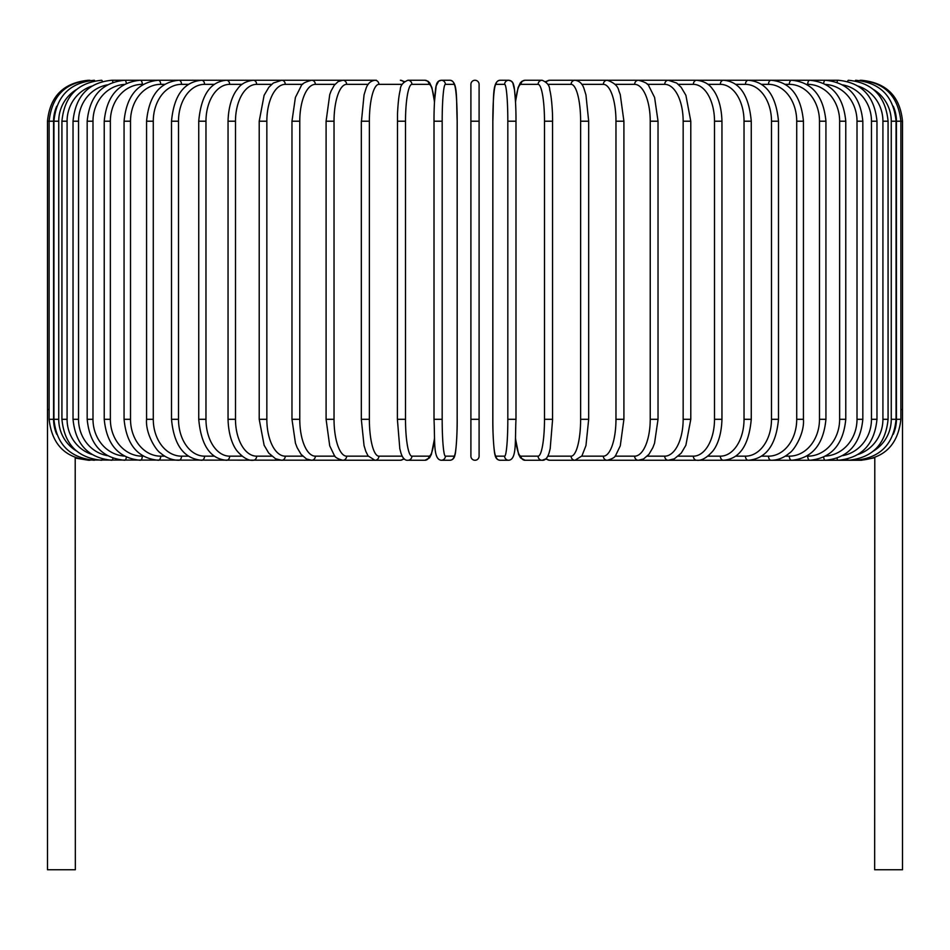 <?xml version="1.0" encoding="UTF-8"?>
<svg xmlns="http://www.w3.org/2000/svg" width="950" height="950" viewBox="0 0 950 950"><rect width="100%" height="100%" fill="white"/><g stroke="black" fill="none" stroke-linecap="round" stroke-linejoin="round"><path stroke-width="1.43" d="M479.097 419.306L470.903 419.306L470.903 121.208L479.097 121.208L479.097 84.348A4.097 4.097 0 0 0 475 80.263A4.097 4.097 0 0 0 470.903 84.348A4.097 4.097 0 0 1 475 80.263A4.097 4.097 0 0 1 479.097 84.348L479.097 456.166A4.097 4.097 0 0 1 475 460.263A4.097 4.097 0 0 1 470.903 456.166A4.097 4.097 0 0 0 475 460.263A4.097 4.097 0 0 0 479.097 456.166A4.097 4.097 0 0 1 475 460.263A4.097 4.097 0 0 1 470.903 456.166A4.097 4.097 0 0 0 475 460.263A4.097 4.097 0 0 0 479.097 456.166A4.097 4.097 0 0 1 475 460.263A4.097 4.097 0 0 1 470.903 456.166L470.903 419.306L470.903 456.166M56.727 106.234A36.848 36.718 90 0 0 53.568 121.208L47.5 121.208L47.5 409.486L49.115 409.486M47.5 409.486L47.5 869.737L75.347 869.737L75.204 457.496M470.903 121.208L470.903 84.348M874.796 457.496L874.653 869.737L902.5 869.737L902.5 409.486L900.885 409.486M861.555 460.228L874.736 457.758M88.445 460.228L75.347 458.102M88.445 80.287L88.445 80.263C63.579 82.686 49.922 96.342 47.5 121.208M90.036 80.489L89.918 80.263C65.502 82.317 51.894 95.974 49.115 121.208L49.115 419.306L53.568 419.306A36.848 36.718 90 0 0 56.727 434.281M53.568 121.208L53.568 419.306M90.036 460.026L400.389 460.263A4.097 3.954 90 0 0 403.726 458.351M53.936 121.208L58.734 121.208L58.734 419.306L53.936 419.306L53.936 121.208C56.359 96.306 69.825 82.65 94.323 80.263A4.097 0.713 -90 0 1 94.703 80.881M76.416 89.573A36.848 36.29 90 0 0 58.734 121.208M58.734 419.306A36.848 36.29 90 0 0 76.416 450.953M94.703 459.634A4.097 0.713 90 0 1 94.323 460.263C69.825 457.864 56.359 444.22 53.936 419.306M61.928 121.208L67.082 121.208L67.082 419.306L61.928 419.306L61.928 121.208C64.351 96.259 77.591 82.603 101.614 80.263A4.097 1.057 -90 0 1 102.374 81.474M91.794 86.117A36.848 35.601 90 0 0 67.082 121.208M67.082 419.306A36.848 35.601 90 0 0 91.794 454.397M102.374 459.04A4.097 1.057 90 0 1 101.614 460.263C77.591 457.912 64.351 444.256 61.928 419.306M73.031 121.208L78.529 121.208L78.529 419.306L73.031 419.306L73.031 121.208C75.466 96.188 88.374 82.543 111.756 80.263A4.097 1.401 -90 0 1 112.967 82.294M107.362 84.871A36.848 34.627 90 0 0 78.529 121.208M78.529 419.306A36.848 34.627 90 0 0 107.362 455.644M112.967 458.221A4.097 1.401 90 0 1 111.756 460.263C88.374 457.971 75.466 444.327 73.031 419.306M87.174 121.208L92.993 121.208L92.993 419.306L87.174 419.306L87.174 121.208C89.609 96.104 102.101 82.448 124.664 80.263A4.097 1.734 -90 0 1 126.35 83.422M124.414 84.419A36.848 33.404 90 0 0 92.993 121.208M92.993 419.306A36.848 33.404 90 0 0 124.414 456.095M126.35 457.093A4.097 1.734 90 0 1 124.664 460.263C102.101 458.066 89.609 444.41 87.174 419.306M104.227 121.208L110.366 121.208L110.366 419.306L104.227 419.306L104.227 121.208C106.661 95.986 118.667 82.341 140.232 80.263L111.756 80.263M143.391 84.348L142.286 84.348A36.848 31.92 90 0 0 110.366 121.208M142.286 84.348A4.097 2.042 -90 0 0 140.232 80.263L124.664 80.263M110.366 419.306A36.848 31.92 90 0 0 142.286 456.166L143.391 456.166M142.286 456.166A4.097 2.042 90 0 1 140.232 460.263C118.667 458.185 106.661 444.529 104.227 419.306M124.07 121.208L130.518 121.208L130.518 419.306L124.07 419.306L124.07 121.208C126.504 95.843 137.928 82.199 158.353 80.263L140.232 80.263M164.754 84.348L160.704 84.348A36.848 30.186 90 0 0 130.518 121.208M160.704 84.348A4.097 2.351 -90 0 0 158.353 80.263L178.885 80.263A4.097 2.636 -90 0 1 181.521 84.348A36.848 28.227 90 0 0 153.283 121.208L153.283 419.306L146.561 419.306L146.561 121.208L153.283 121.208M130.518 419.306A36.848 30.186 90 0 0 160.704 456.166L164.754 456.166M160.704 456.166A4.097 2.351 90 0 1 158.353 460.263C137.928 458.327 126.504 444.671 124.07 419.306M188.456 84.348L181.521 84.348M153.283 419.306A36.848 28.227 90 0 0 181.521 456.166L188.456 456.166M181.521 456.166A4.097 2.636 90 0 1 178.885 460.263C172.283 460.251 166.155 457.841 160.491 453.031C156.121 450.597 145.386 433.746 146.561 419.306M171.511 121.208L178.505 121.208L178.505 419.306L171.511 419.306L171.511 121.208C173.921 95.451 183.967 81.807 201.661 80.263L178.885 80.263C159.754 82.021 148.984 95.665 146.561 121.208M214.308 84.348L204.559 84.348A36.848 26.054 90 0 0 178.505 121.208M204.559 84.348A4.097 2.897 -90 0 0 201.661 80.263L226.527 80.263A4.097 3.135 -90 0 1 229.662 84.348A36.848 23.691 90 0 0 205.972 121.208L205.972 419.306L198.74 419.306L198.74 121.208L205.972 121.208M178.505 419.306A36.848 26.054 90 0 0 204.559 456.166L214.308 456.166M204.559 456.166A4.097 2.897 90 0 1 201.661 460.263C183.967 458.719 173.921 445.063 171.511 419.306M242.107 84.348L229.662 84.348M205.972 419.306A36.848 23.691 90 0 0 229.662 456.166L242.107 456.166M229.662 456.166A4.097 3.135 90 0 1 226.527 460.263C210.377 458.981 201.115 445.324 198.74 419.306M228.047 121.208L235.493 121.208L235.493 419.306L228.047 419.306L228.047 121.208C228.558 102.149 234.697 92.269 237.417 89.146C240.683 84.111 245.967 81.154 253.282 80.263L226.527 80.263C210.377 81.534 201.115 95.19 198.74 121.208M271.652 84.348L256.642 84.348A36.848 21.137 90 0 0 235.493 121.208M256.642 84.348A4.097 3.349 -90 0 0 253.282 80.263L281.723 80.263A4.097 3.551 -90 0 1 285.273 84.348A36.848 18.43 90 0 0 266.843 121.208L266.843 419.306L259.207 419.306L259.207 121.208L266.843 121.208M235.493 419.306A36.848 21.137 90 0 0 256.642 456.166L271.652 456.166M256.642 456.166A4.097 3.349 90 0 1 253.282 460.263C248.532 460.869 243.212 457.853 237.31 451.226C234.721 448.222 228.582 438.461 228.047 419.306M302.694 84.348L285.273 84.348M266.843 419.306A36.848 18.43 90 0 0 285.273 456.166L302.694 456.166M285.273 456.166A4.097 3.551 90 0 1 281.723 460.263L275.642 458.826L268.743 453.103L264.124 445.265L259.207 419.306M291.971 121.208L299.772 121.208L299.772 419.306L291.971 419.306L291.971 121.208L295.402 97.446L301.079 86.165C301.601 83.897 305.128 81.926 311.636 80.263A4.097 3.717 -90 0 1 315.353 84.348A36.848 15.58 90 0 0 299.772 121.208M334.982 84.348L315.353 84.348M299.772 419.306A36.848 15.58 90 0 0 315.353 456.166L334.982 456.166M315.353 456.166A4.097 3.717 90 0 1 311.636 460.263L306.446 458.957L301.079 454.349L297.184 447.723L295.462 443.258L291.971 419.306M326.337 121.208L334.032 121.208L334.032 419.306L326.088 419.306L326.088 121.208L329.745 94.584L331.111 90.927L334.281 85.227L338.152 81.593L342.796 80.263L311.636 80.263M368.244 84.348L346.643 84.348A36.848 12.599 90 0 0 334.032 121.208M346.643 84.348A4.097 3.848 -90 0 0 342.796 80.263L374.953 80.263A4.097 3.954 -90 0 1 378.907 84.348A36.848 9.536 90 0 0 369.372 121.208L369.372 419.306L361.321 419.306L361.321 121.208L369.372 121.208M334.032 419.306A36.848 12.599 90 0 0 346.643 456.166L368.244 456.166M346.643 456.166A4.097 3.848 90 0 1 342.796 460.263C337.725 458.933 334.887 457.259 334.246 455.252L329.709 445.799L326.088 419.306M361.463 121.208L364.052 94.869L365.809 89.169C367.377 83.885 370.429 80.916 374.953 80.263L376.402 80.263M402.218 84.348L378.907 84.348M369.372 419.306A36.848 9.536 90 0 0 378.907 456.166L402.218 456.166M403.726 82.163A4.097 3.954 -90 0 0 400.389 80.263L404.379 81.546M378.907 456.166A4.097 3.954 90 0 1 374.953 460.263L368.066 455.893L365.786 451.309L364.04 445.574L361.321 419.306M397.444 121.208L405.508 121.208L405.508 419.306L397.444 419.306M434.459 102.208A36.848 6.401 90 0 0 428.973 84.348L411.908 84.348A36.848 6.401 90 0 0 405.508 121.208M411.908 84.348A4.097 4.037 -90 0 0 407.871 80.263C402.812 82.472 400.294 85.654 400.294 89.787C400.188 90.226 398.347 95.819 397.504 113.976L397.385 419.306L399.808 448.649L400.912 452.924C402.61 458.161 404.938 460.608 407.871 460.263L424.947 460.263A4.097 4.037 90 0 0 428.973 456.166A36.848 6.401 90 0 0 434.459 438.318M405.508 419.306A36.848 6.401 90 0 0 411.908 456.166L428.973 456.166M428.973 84.348A4.097 4.037 -90 0 0 424.947 80.263L428.046 81.261L429.673 82.864L431.906 87.59L434.483 101.662L436.169 85.868L438.639 81.166L441.311 80.263A4.097 4.085 -90 0 1 445.384 84.348A36.848 3.206 90 0 0 442.178 121.208L442.178 419.306L434.008 419.306L434.008 121.208L442.178 121.208M411.908 456.166A4.097 4.037 90 0 1 407.871 460.263M442.178 419.306A36.848 3.206 90 0 0 445.384 456.166A4.097 4.085 90 0 1 441.311 460.263C433.01 459.503 435.1 441.358 434.008 419.306L434.008 121.208C433.889 100.843 435.872 85.025 436.169 85.868C436.715 82.365 438.425 80.501 441.311 80.263L449.872 80.263L441.311 80.263M445.384 456.166L453.957 456.166A36.848 3.206 90 0 0 457.164 419.306L457.164 121.208A36.848 3.206 90 0 0 453.957 84.348L445.384 84.348M453.957 84.348A4.097 4.085 -90 0 0 449.872 80.263C458.173 81.023 456.083 99.168 457.188 121.208L457.164 419.306C457.306 439.672 455.323 455.501 455.014 454.646C454.468 458.149 452.758 460.014 449.872 460.263A4.097 4.085 90 0 0 453.957 456.166M507.822 121.208L515.992 121.208L515.992 419.306L507.822 419.306L507.822 121.208A36.848 3.206 -90 0 0 504.616 84.348L496.043 84.348A36.848 3.206 -90 0 0 492.836 121.208L492.836 419.306A36.848 3.206 -90 0 0 496.043 456.166L504.616 456.166A36.848 3.206 -90 0 0 507.822 419.306M504.616 456.166A4.097 4.085 -90 0 0 508.689 460.263C516.99 459.503 514.9 441.358 515.992 419.306L515.992 121.208C516.111 100.843 514.128 85.025 513.831 85.868C513.285 82.365 511.575 80.501 508.689 80.263A4.097 4.085 90 0 0 504.616 84.348M515.541 438.318A36.848 6.401 -90 0 0 521.028 456.166L538.092 456.166A36.848 6.401 -90 0 0 544.492 419.306L544.492 121.208L552.615 121.208L552.496 113.976C551.653 95.819 549.812 90.226 549.706 89.787C549.706 85.654 547.188 82.472 542.129 80.263A4.097 4.037 90 0 0 538.092 84.348L521.028 84.348A4.097 4.037 90 0 1 525.053 80.263L521.954 81.261L520.327 82.864L518.094 87.59L515.518 101.662L514.496 89.763L512.798 82.876L511.361 81.166L508.689 80.263L500.128 80.263A4.097 4.085 90 0 0 496.043 84.348M508.689 460.263L500.128 460.263C497.242 460.014 495.532 458.149 494.986 454.646C494.677 455.501 492.694 439.672 492.812 419.306L492.836 121.208C493.917 99.168 491.827 81.023 500.128 80.263L508.689 80.263M492.812 419.306C492.694 439.672 494.677 455.501 494.986 454.646C495.532 458.149 497.242 460.014 500.128 460.263A4.097 4.085 -90 0 1 496.043 456.166M552.556 419.306L552.556 121.208M544.492 121.208A36.848 6.401 -90 0 0 538.092 84.348M521.028 84.348A36.848 6.401 -90 0 0 515.541 102.208M538.092 456.166A4.097 4.037 -90 0 0 542.129 460.263C545.062 460.608 547.39 458.161 549.088 452.924L550.192 448.649L552.615 419.306L544.492 419.306M515.518 438.853L518.629 454.444L520.529 457.912L525.053 460.263A4.097 4.037 -90 0 1 521.028 456.166M547.782 456.166L571.092 456.166A36.848 9.536 -90 0 0 580.628 419.306L580.628 121.208L588.679 121.208L585.948 94.869L584.191 89.169C582.623 83.885 579.571 80.916 575.047 80.263A4.097 3.954 90 0 0 571.092 84.348L547.782 84.348M580.628 121.208A36.848 9.536 -90 0 0 571.092 84.348M588.537 419.306L580.628 419.306M581.756 456.166L603.357 456.166A36.848 12.599 -90 0 0 615.968 419.306L615.968 121.208L623.913 121.208L620.255 94.584L618.889 90.927C618.023 86.153 614.127 82.603 607.204 80.263L549.611 80.263A4.097 3.954 90 0 0 546.274 82.163M525.053 460.263L542.129 460.263L545.621 458.969L549.611 460.263A4.097 3.954 -90 0 1 546.274 458.351M861.555 460.263L575.047 460.263A4.097 3.954 -90 0 1 571.092 456.166M615.018 456.166L634.648 456.166A36.848 15.58 -90 0 0 650.227 419.306L650.227 121.208L658.029 121.208L654.597 97.446L648.921 86.165C648.399 83.897 644.872 81.926 638.364 80.263L607.204 80.263A4.097 3.848 90 0 0 603.357 84.348L581.756 84.348M615.968 121.208A36.848 12.599 -90 0 0 603.357 84.348M623.663 419.306L615.968 419.306M623.913 121.208L623.913 419.306L620.291 445.799L615.754 455.252C615.113 457.259 612.275 458.933 607.204 460.263A4.097 3.848 -90 0 1 603.357 456.166M647.306 456.166L664.727 456.166A36.848 18.43 -90 0 0 683.157 419.306L683.157 121.208L690.793 121.208L685.888 95.285L681.15 87.281L676.661 83.03L668.278 80.263L638.364 80.263A4.097 3.717 90 0 0 634.648 84.348L615.018 84.348M650.227 121.208A36.848 15.58 -90 0 0 634.648 84.348M658.029 121.208L658.029 419.306L650.227 419.306M658.029 419.306L654.538 443.258L652.816 447.723L648.921 454.349L643.554 458.957L638.364 460.263A4.097 3.717 -90 0 1 634.648 456.166M678.347 456.166L693.357 456.166A36.848 21.137 -90 0 0 714.507 419.306L714.507 121.208L721.953 121.208C721.442 102.149 715.303 92.269 712.583 89.146C709.318 84.111 704.033 81.154 696.718 80.263L668.278 80.263A4.097 3.551 90 0 0 664.727 84.348L647.306 84.348M683.157 121.208A36.848 18.43 -90 0 0 664.727 84.348M690.793 121.208L690.793 419.306L683.157 419.306M690.793 419.306L685.876 445.265L681.257 453.103L674.357 458.826L668.278 460.263A4.097 3.551 -90 0 1 664.727 456.166M707.893 456.166L720.337 456.166A36.848 23.691 -90 0 0 744.028 419.306L744.028 121.208L751.26 121.208C748.885 95.19 739.623 81.534 723.472 80.263L696.718 80.263A4.097 3.349 90 0 0 693.357 84.348L678.347 84.348M714.507 121.208A36.848 21.137 -90 0 0 693.357 84.348M721.953 121.208L721.953 419.306L714.507 419.306M721.953 419.306C721.418 438.461 715.279 448.222 712.69 451.226C706.788 457.853 701.468 460.869 696.718 460.263A4.097 3.349 -90 0 1 693.357 456.166M735.692 456.166L745.441 456.166A36.848 26.054 -90 0 0 771.495 419.306L771.495 121.208L778.489 121.208C776.079 95.451 766.033 81.807 748.339 80.263L723.472 80.263A4.097 3.135 90 0 0 720.337 84.348L707.893 84.348M744.028 121.208A36.848 23.691 -90 0 0 720.337 84.348M751.26 121.208L751.26 419.306L744.028 419.306M751.26 419.306C748.885 445.324 739.623 458.981 723.472 460.263A4.097 3.135 -90 0 1 720.337 456.166M761.544 456.166L768.479 456.166A36.848 28.227 -90 0 0 796.717 419.306L796.717 121.208L803.439 121.208C801.016 95.665 790.246 82.021 771.115 80.263L748.339 80.263A4.097 2.897 90 0 0 745.441 84.348L735.692 84.348M771.495 121.208A36.848 26.054 -90 0 0 745.441 84.348M778.489 121.208L778.489 419.306L771.495 419.306M778.489 419.306C776.079 445.063 766.033 458.719 748.339 460.263A4.097 2.897 -90 0 1 745.441 456.166M785.246 456.166L789.296 456.166A36.848 30.186 -90 0 0 819.482 419.306L819.482 121.208L825.93 121.208C823.496 95.843 812.072 82.199 791.647 80.263L771.115 80.263A4.097 2.636 90 0 0 768.479 84.348L761.544 84.348M796.717 121.208A36.848 28.227 -90 0 0 768.479 84.348M803.439 121.208L803.439 419.306L796.717 419.306M803.439 419.306C804.614 433.746 793.879 450.597 789.509 453.031C783.845 457.841 777.717 460.251 771.115 460.263A4.097 2.636 -90 0 1 768.479 456.166M806.609 456.166L807.714 456.166A36.848 31.92 -90 0 0 839.634 419.306L839.634 121.208L845.773 121.208C843.339 95.986 831.333 82.341 809.768 80.263L791.647 80.263A4.097 2.351 90 0 0 789.296 84.348L785.246 84.348M819.482 121.208A36.848 30.186 -90 0 0 789.296 84.348M825.93 121.208L825.93 419.306L819.482 419.306M825.93 419.306C823.496 444.671 812.072 458.327 791.647 460.263A4.097 2.351 -90 0 1 789.296 456.166M825.586 456.095A36.848 33.404 -90 0 0 857.007 419.306L857.007 121.208L862.826 121.208C860.391 96.104 847.899 82.448 825.336 80.263L809.768 80.263A4.097 2.042 90 0 0 807.714 84.348L806.609 84.348M839.634 121.208A36.848 31.92 -90 0 0 807.714 84.348M845.773 121.208L845.773 419.306L839.634 419.306M845.773 419.306C843.339 444.529 831.333 458.185 809.768 460.263A4.097 2.042 -90 0 1 807.714 456.166M825.336 80.263A4.097 1.734 90 0 0 823.65 83.422M857.007 121.208A36.848 33.404 -90 0 0 825.586 84.419M862.826 121.208L862.826 419.306L857.007 419.306M862.826 419.306C860.391 444.41 847.899 458.066 825.336 460.263A4.097 1.734 -90 0 1 823.65 457.093M842.638 455.644A36.848 34.627 -90 0 0 871.471 419.306L871.471 121.208L876.969 121.208C874.534 96.188 861.626 82.543 838.244 80.263A4.097 1.401 90 0 0 837.033 82.294M871.471 121.208A36.848 34.627 -90 0 0 842.638 84.871M876.969 121.208L876.969 419.306L871.471 419.306M876.969 419.306C874.534 444.327 861.626 457.971 838.244 460.263A4.097 1.401 -90 0 1 837.033 458.221M858.206 454.397A36.848 35.601 -90 0 0 882.918 419.306L882.918 121.208L888.072 121.208C885.649 96.259 872.409 82.603 848.386 80.263A4.097 1.057 90 0 0 847.626 81.474M882.918 121.208A36.848 35.601 -90 0 0 858.206 86.117M888.072 121.208L888.072 419.306L882.918 419.306M888.072 419.306C885.649 444.256 872.409 457.912 848.386 460.263A4.097 1.057 -90 0 1 847.626 459.04M873.584 450.953A36.848 36.29 -90 0 0 891.266 419.306L891.266 121.208L896.064 121.208C893.641 96.306 880.175 82.65 855.677 80.263A4.097 0.713 90 0 0 855.297 80.881M891.266 121.208A36.848 36.29 -90 0 0 873.584 89.573M896.064 121.208L896.064 419.306L891.266 419.306M896.064 419.306C893.641 444.22 880.175 457.864 855.677 460.263A4.097 0.713 -90 0 1 855.297 459.634M893.273 434.281A36.848 36.718 -90 0 0 896.432 419.306L896.432 121.208L902.5 121.208L902.5 409.486M859.964 460.026L860.082 460.263C884.414 458.28 898.023 444.636 900.885 419.306L900.885 121.208C898.106 95.974 884.498 82.317 860.082 80.263L859.964 80.489M896.432 121.208A36.848 36.718 -90 0 0 893.273 106.234M900.885 419.306L896.432 419.306M861.555 80.263L861.555 80.287C886.421 82.686 900.078 96.342 902.5 121.208M88.445 460.263L89.918 460.263C65.586 458.28 51.977 444.636 49.115 419.306M259.207 121.208L264.112 95.285L268.85 87.281L273.339 83.03L281.723 80.263L330.861 80.263M404.379 458.969L400.389 460.263M434.483 101.662L431.906 87.59L428.046 81.261L424.947 80.263L407.871 80.263M434.483 438.853L431.371 454.444L429.471 457.912L424.947 460.263M457.188 419.306C457.306 439.672 455.323 455.501 455.014 454.646C454.468 458.149 452.758 460.014 449.872 460.263L441.311 460.263M525.053 80.263L542.129 80.263M588.679 121.208L588.679 419.306L585.96 445.574L581.934 455.893L575.047 460.263L549.611 460.263M573.598 80.263L549.611 80.263L545.621 81.546M809.768 80.263L838.244 80.263"/></g></svg>
